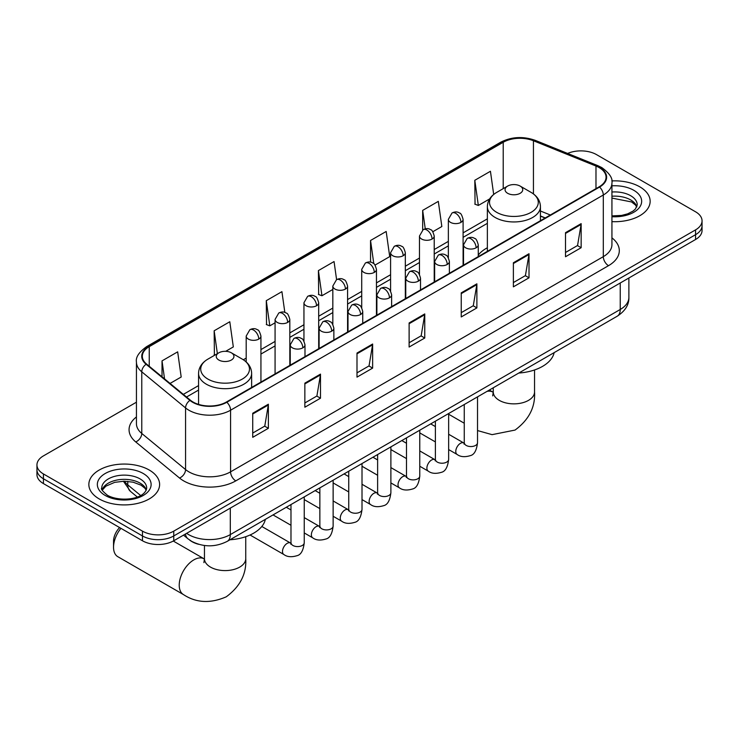 <?xml version="1.0" encoding="UTF-8"?>
<svg xmlns="http://www.w3.org/2000/svg" width="739" height="739" viewBox="0 0 739 739"><rect width="100%" height="100%" fill="white"/><g stroke="black" fill="none" stroke-linecap="round" stroke-linejoin="round"><path stroke-width="1.11" d="M487.361 247.768A39.075 22.558 0 0 0 478.262 255.075M545.114 218.014L540.44 216.121M198.652 544.301A22.115 12.766 180 0 1 189.72 540.117M136.438 402.201L43.425 455.898A22.115 12.766 0 0 0 36.95 464.923L36.95 474.558A22.115 12.766 0 0 0 43.425 483.583L142.47 540.772A22.115 12.766 0 0 0 173.748 540.772L695.575 239.501A22.115 12.766 0 0 0 702.05 230.466L702.05 225.654A22.115 12.766 0 0 1 695.575 234.679A22.115 12.766 0 0 0 702.05 225.654L702.05 220.841A22.115 12.766 0 0 0 695.575 211.807L596.53 154.627A22.115 12.766 0 0 0 567.617 153.435M36.95 464.923A22.115 12.766 0 0 0 43.425 473.948L142.47 531.138A22.115 12.766 0 0 0 173.748 531.138L173.748 535.951L695.575 234.679L173.748 535.951A22.115 12.766 0 0 1 142.47 535.951A22.115 12.766 0 0 0 173.748 535.951L173.748 540.772M43.425 473.948L43.425 478.77L142.47 535.951L43.425 478.77A22.115 12.766 0 0 1 36.95 469.736A22.115 12.766 0 0 0 43.425 478.77L43.425 483.583M639.789 186.828A35.389 20.433 0 0 0 611.8 180.916A35.389 20.433 0 0 1 639.789 186.828A35.389 20.433 0 0 1 650.154 201.276A35.389 20.433 0 0 0 639.789 186.828M149.25 470.041A35.389 20.433 0 0 0 110.684 465.616A35.389 20.433 0 0 0 88.846 484.488A35.389 20.433 0 0 0 99.211 498.936A35.389 20.433 0 0 0 137.768 503.361A35.389 20.433 0 0 0 159.615 484.488A35.389 20.433 0 0 0 149.25 470.041A35.389 20.433 0 0 0 110.684 465.616A35.389 20.433 0 0 0 88.846 484.488A35.389 20.433 0 0 0 99.211 498.936A35.389 20.433 0 0 0 137.768 503.361A35.389 20.433 0 0 0 159.615 484.488A35.389 20.433 0 0 0 149.25 470.041M599.135 167.568A23.593 13.616 180 0 1 606.045 177.194A23.593 13.616 180 0 1 599.135 186.828L226.402 402.016A23.593 13.616 180 0 1 190.394 400.205L146.599 364.087A23.593 13.616 180 0 1 142.331 356.281A23.593 13.616 180 0 1 149.241 346.646L503.222 142.276A23.593 13.616 180 0 1 533.438 140.752L595.985 166.044A23.593 13.616 180 0 1 599.135 167.568M599.551 167.328A24.184 13.958 0 0 0 596.318 165.758L533.77 140.475A24.184 13.958 0 0 0 502.806 142.036L148.825 346.406A24.184 13.958 0 0 0 146.119 364.281L189.914 400.399A24.184 13.958 0 0 0 226.818 402.265L599.551 187.069A24.184 13.958 0 0 0 599.551 167.328M252.729 413.249L252.729 437.322L268.368 428.297L268.368 404.215L252.729 413.249M252.729 433.054L264.774 426.098L268.303 405.018A5.894 3.409 -120 0 0 268.368 404.215M264.673 426.163L268.368 428.297M304.856 383.153L304.856 407.226L320.495 398.201L320.495 374.119L304.856 383.153M304.856 402.958L316.902 396.002L320.43 374.922A5.894 3.409 -120 0 0 320.495 374.119M316.8 396.067L320.495 398.201M356.992 353.057L356.992 377.13L372.632 368.105L372.632 344.023L356.992 353.057M356.992 372.862L369.038 365.907L372.567 344.827A5.894 3.409 -120 0 0 372.632 344.023M368.927 365.962L372.632 368.105M565.511 232.665L565.511 256.747L581.15 247.713L581.15 223.64L565.511 232.665M565.511 252.47L577.556 245.514L581.085 224.434A5.894 3.409 -120 0 0 581.15 223.64M577.445 245.579L581.15 247.713M513.374 262.761L513.374 286.843L529.013 277.809L529.013 253.736L513.374 262.761M513.374 282.566L525.42 275.61L528.958 254.53A5.894 3.409 -120 0 0 529.013 253.736M525.318 275.675L529.013 277.809M461.247 292.856L461.247 316.939L476.886 307.904L476.886 283.831L461.247 292.856M461.247 312.662L473.293 305.715L476.821 284.626A5.894 3.409 -120 0 0 476.886 283.831M473.191 305.77L476.886 307.904M409.12 322.952L409.12 347.034L424.759 338.009L424.759 313.927L409.12 322.952M409.12 342.767L421.165 335.811L424.694 314.731A5.894 3.409 -120 0 0 424.759 313.927M421.054 335.866L424.759 338.009M611.938 221.645A35.389 20.433 0 0 0 650.154 201.276A35.389 20.433 0 0 1 611.938 221.645M173.748 531.138L695.575 229.866A22.115 12.766 0 0 0 702.05 220.841M225.672 351.33L233.321 346.914L229.792 321.751L214.153 330.786L214.402 354.711M170.062 383.43L181.194 377.01L177.665 351.847L162.026 360.881L162.026 376.807M375.07 265.079L389.712 256.618L386.183 231.464L370.544 240.489L370.544 262.16M432.823 231.732L441.839 226.522L438.31 201.368L422.671 210.393L422.671 229.958M493.689 194.44L490.437 171.272L474.798 180.298L475.057 204.232M284.838 312.431L281.919 291.656L266.28 300.681L266.539 324.615M336.587 279.628L334.056 261.56L318.417 270.585L318.666 294.519M318.417 270.585L321.945 295.748L332.827 289.457M321.945 295.748L318.417 294.427M370.544 240.489L373.805 263.721M422.671 210.393L425.258 228.831M474.798 180.298L478.336 205.451L489.643 198.93M478.336 205.451L474.798 204.14M266.28 300.681L269.809 325.844L275.074 322.804M269.809 325.844L266.28 324.523M215.104 354.969L214.153 354.618M214.153 330.786L217.368 353.667M162.026 360.881L164.548 378.895M507.647 193.295A8.85 5.108 0 0 0 520.154 193.295A8.85 5.108 0 0 0 520.154 186.071L531.138 192.417A24.378 14.078 0 0 1 531.138 212.324A24.378 14.078 0 0 1 496.663 212.324A24.378 14.078 0 0 1 496.663 192.417C490.659 195.983 487.555 200.722 487.361 206.624A26.539 15.325 0 0 0 495.13 217.46A26.539 15.325 0 0 0 524.053 220.785A26.539 15.325 0 0 0 540.44 206.624C540.246 200.722 537.142 195.983 531.138 192.417L520.154 186.071A8.85 5.108 0 0 0 507.647 186.071A8.85 5.108 0 0 0 507.647 193.295M518.769 373.047A40.543 23.408 0 0 0 554.158 352.614M120.928 528.33A20.646 11.916 120 0 0 113.538 547.239L113.538 541.225A13.274 7.658 -60 0 1 119.616 527.572M113.538 547.239A20.646 11.916 120 0 0 117.815 556.689L183.503 594.609A20.646 11.916 -60 0 1 180.334 578.074A20.646 11.916 -60 0 1 193.821 559.885A20.646 11.916 -60 0 1 204.14 558.86L204.454 559.035M218.846 360.032A8.85 5.108 0 0 0 231.353 360.032A8.85 5.108 0 0 0 231.353 352.808L242.337 359.154A24.378 14.078 0 0 1 242.337 379.061A24.378 14.078 0 0 1 207.862 379.061A24.378 14.078 0 0 1 207.862 359.154C201.858 362.72 198.754 367.459 198.56 373.361A26.539 15.325 0 0 0 206.338 384.197A26.539 15.325 0 0 0 235.261 387.522A26.539 15.325 0 0 0 251.639 373.361C251.445 367.459 248.341 362.72 242.337 359.154L231.353 352.808A8.85 5.108 0 0 0 218.846 352.808A8.85 5.108 0 0 0 218.846 360.032M229.977 539.784A40.543 23.408 0 0 0 265.356 519.351M186.625 533.336A29.486 17.025 0 0 0 188.611 534.602A29.486 17.025 0 0 0 230.309 534.602L620.243 309.475A29.486 17.025 0 0 0 628.88 297.438C629.101 304.754 625.203 311.017 617.194 316.227L227.261 541.345A14.743 8.517 60 0 0 230.309 534.602L230.309 508.109M620.243 282.991L620.243 309.475A14.743 8.517 60 0 1 617.194 316.227M185.434 534.02A14.743 9.866 129.5 0 0 188.002 538.823L183.521 535.128M695.575 239.501L695.575 229.866M142.47 540.772L142.47 531.138M124.383 481.209A29.486 17.025 0 0 0 127.773 484.886L127.773 481.357M137.278 496.996L130.47 491.38A14.743 9.866 129.5 0 1 127.773 484.886L140.622 495.481M611.938 237.866A36.858 21.283 180 0 1 608.511 265.68L235.787 480.877A7.372 4.258 60 0 1 230.577 471.842L603.301 256.655A29.486 17.025 0 0 0 611.938 244.618L611.938 182.976A29.486 17.025 180 0 1 603.301 195.013A7.372 4.258 -120 0 0 599.551 187.069M235.787 480.877A36.858 21.283 180 0 1 183.66 480.877A36.858 21.283 180 0 1 179.531 478.031L135.727 441.922A36.858 21.283 180 0 1 136.438 416.944M188.87 471.842A29.486 17.025 0 0 0 230.577 471.842L230.577 410.21A29.486 17.025 180 0 1 185.563 407.937L141.768 371.819A29.486 17.025 180 0 1 136.438 362.055L136.438 423.696A29.486 17.025 0 0 0 141.768 433.46L185.563 469.57A29.486 17.025 0 0 0 188.87 471.842M611.938 182.976C612.927 178.367 609.536 173.231 601.777 167.559L597.897 165.684A7.372 3.455 112 0 0 596.318 165.758M597.897 165.684L535.35 140.392C523.138 136.078 511.545 136.697 500.58 142.276A7.372 4.258 60 0 1 502.806 142.036M148.825 346.406A7.372 4.258 -120 0 0 146.599 346.646C138.95 352.143 135.56 357.279 136.438 362.055M146.119 364.281A7.372 4.933 129.5 0 0 141.768 371.819L141.768 433.46A7.372 4.933 -50.5 0 1 135.727 441.922M535.35 140.392A7.372 3.455 112 0 0 533.77 140.475M189.914 400.399A7.372 4.933 129.5 0 0 185.563 407.937L185.563 469.57A7.372 4.933 -50.5 0 1 179.531 478.031M226.818 402.265A7.372 4.258 60 0 1 230.577 410.21L603.301 195.013L603.301 256.655A7.372 4.258 60 0 0 608.511 265.68M149.241 346.646L149.241 366.267M595.985 166.044L595.985 188.648M533.438 140.752L533.438 193.923M550.333 215.003L540.44 211.003M503.222 142.276L503.222 188.63M487.361 218.855L463.094 232.868M448.351 241.376L434.218 249.542M419.475 258.05L405.332 266.216M390.589 274.723L376.456 282.889M361.713 291.397L347.579 299.563M332.827 308.071L318.694 316.237M303.951 324.744L289.817 332.91M275.074 341.418L260.932 349.584M246.189 358.092L243.316 359.754M198.56 385.592L183.337 394.377M409.12 323.719L424.694 314.731M461.247 293.623L476.821 284.626M513.374 263.527L528.958 254.53M565.511 233.432L581.085 224.434M356.992 353.815L372.567 344.827M304.856 383.911L320.43 374.922M252.729 414.006L268.303 405.018M636.87 206.744A22.475 12.969 0 0 0 630.663 199.927A22.475 12.969 0 0 0 611.938 196.232M611.938 215.899L621.638 215.418L627.744 213.811L633.074 211.077L635.401 209.026L637.24 204.888A22.475 12.969 0 0 0 630.663 195.715A22.475 12.969 0 0 0 611.938 192.02M611.938 216.712A26.89 15.528 0 0 0 639.041 207.964A26.89 15.528 0 0 0 633.785 190.292A26.89 15.528 0 0 0 611.938 185.831M534.546 369.953L534.546 391.938A20.646 11.916 180 0 1 528.496 400.372A20.646 11.916 180 0 1 499.305 400.372A20.646 11.916 180 0 1 493.255 391.938L492.701 395.901M486.992 391.393A20.646 11.916 -60 0 1 492.941 392.123L493.255 392.298M477.523 397.148A20.646 11.916 -60 0 1 478.253 396.437M245.745 536.69L245.745 558.675A20.646 11.916 180 0 1 239.695 567.109A20.646 11.916 180 0 1 210.504 567.109A20.646 11.916 180 0 1 204.454 558.675L203.899 562.638M146.322 489.957A22.475 12.969 0 0 0 140.114 483.14A22.475 12.969 0 0 0 117.566 479.925A22.475 12.969 0 0 0 102.13 489.957M140.114 478.927A22.475 12.969 0 0 0 115.626 476.11A22.475 12.969 0 0 0 101.76 488.1C100.578 488.793 102.472 491.176 107.423 495.25C118.979 502.003 144.659 500.118 146.701 488.1A22.475 12.969 0 0 0 140.114 478.927M105.215 495.463A26.89 15.528 0 0 0 143.246 495.463A26.89 15.528 0 0 0 143.246 473.505A26.89 15.528 0 0 0 105.215 473.505A26.89 15.528 0 0 0 105.215 495.463M476.11 247.805A7.372 4.258 0 0 0 478.262 244.794C477.098 240.535 475.934 238.438 474.771 238.521C472.627 237.016 470.115 236.979 467.205 238.411A7.372 4.258 60 0 1 470.891 238.771A7.372 4.258 -120 0 1 476.11 247.805A7.372 4.258 0 0 1 465.681 247.805A7.372 4.258 0 0 1 463.519 244.794L467.205 238.411M448.647 449.571L457.145 454.476A6.633 3.834 -60 0 1 456.129 449.164A6.633 3.834 -60 0 1 460.471 443.317A6.633 3.834 -60 0 1 460.757 443.16A6.633 3.834 -60 0 1 463.787 442.984L448.647 434.246M464.637 443.659L464.046 444.148L464.258 442.716A6.633 3.834 -0 0 0 466.198 445.423A6.633 3.834 -0 0 0 475.279 445.589A6.633 3.834 -0 0 0 477.523 442.716C476.618 450.421 474.235 454.725 470.373 455.621C464.822 457.312 460.415 456.933 457.145 454.476M447.224 264.479A7.372 4.258 0 0 0 449.386 261.467C448.213 257.209 447.049 255.112 445.885 255.195C443.751 253.689 441.229 253.653 438.329 255.084A7.372 4.258 60 0 1 442.014 255.445A7.372 4.258 -120 0 1 447.224 264.479A7.372 4.258 0 0 1 436.795 264.479A7.372 4.258 0 0 1 434.643 261.467L438.329 255.084M419.77 466.244L428.269 471.149A6.633 3.834 -60 0 1 427.253 465.838A6.633 3.834 -60 0 1 431.585 459.991A6.633 3.834 -60 0 1 431.881 459.834A6.633 3.834 -60 0 1 434.901 459.658L419.77 450.919M435.761 460.332L435.16 460.822L435.382 459.39A6.633 3.834 -0 0 0 437.322 462.097A6.633 3.834 -0 0 0 446.402 462.263A6.633 3.834 -0 0 0 448.647 459.39C447.742 467.094 445.349 471.399 441.488 472.295C435.945 473.985 431.539 473.607 428.269 471.149M418.348 281.153A7.372 4.258 0 0 0 420.509 278.141C419.336 273.883 418.172 271.786 417.008 271.869C414.875 270.363 412.353 270.326 409.443 271.758A7.372 4.258 60 0 1 413.129 272.118A7.372 4.258 -120 0 1 418.348 281.153A7.372 4.258 0 0 1 407.919 281.153A7.372 4.258 0 0 1 405.757 278.141L409.443 271.758M390.885 482.918L399.393 487.823A6.633 3.834 -60 0 1 398.376 482.512A6.633 3.834 -60 0 1 402.709 476.664A6.633 3.834 -60 0 1 403.004 476.507A6.633 3.834 -60 0 1 406.025 476.332L390.885 467.593M406.875 477.006L406.284 477.496L406.496 476.064A6.633 3.834 -0 0 0 408.445 478.77A6.633 3.834 -0 0 0 417.517 478.937A6.633 3.834 -0 0 0 419.77 476.064C418.856 483.768 416.473 488.073 412.611 488.969C407.069 490.659 402.653 490.28 399.393 487.823M389.462 297.826A7.372 4.258 0 0 0 391.624 294.815C390.46 290.556 389.287 288.459 388.123 288.543C385.989 287.037 383.467 287 380.567 288.432A7.372 4.258 60 0 1 384.252 288.792A7.372 4.258 -120 0 1 389.462 297.826A7.372 4.258 0 0 1 379.042 297.826A7.372 4.258 0 0 1 376.881 294.815L380.567 288.432M362.008 499.592L370.507 504.497A6.633 3.834 -60 0 1 369.491 499.185A6.633 3.834 -60 0 1 373.823 493.338A6.633 3.834 -60 0 1 374.119 493.181A6.633 3.834 -60 0 1 377.149 493.005L362.008 484.267M377.998 493.68L377.407 494.169L377.62 492.737A6.633 3.834 -0 0 0 379.56 495.444A6.633 3.834 -0 0 0 388.64 495.61A6.633 3.834 -0 0 0 390.885 492.737C389.98 500.442 387.596 504.746 383.726 505.642C378.183 507.333 373.777 506.954 370.507 504.497M360.586 314.5A7.372 4.258 0 0 0 362.747 311.488C361.574 307.23 360.41 305.133 359.246 305.216C357.113 303.711 354.591 303.674 351.69 305.105A7.372 4.258 60 0 1 355.376 305.466A7.372 4.258 -120 0 1 360.586 314.5A7.372 4.258 0 0 1 350.157 314.5A7.372 4.258 0 0 1 348.004 311.488L351.69 305.105M333.132 516.265L341.63 521.171A6.633 3.834 -60 0 1 340.614 515.859A6.633 3.834 -60 0 1 344.947 510.012A6.633 3.834 -60 0 1 345.242 509.855A6.633 3.834 -60 0 1 348.263 509.679L333.132 500.94M349.122 510.353L348.522 510.843L348.734 509.411A6.633 3.834 -0 0 0 350.683 512.118A6.633 3.834 -0 0 0 359.764 512.284A6.633 3.834 -0 0 0 362.008 509.411C361.094 517.115 358.711 521.42 354.849 522.316C349.307 524.006 344.901 523.628 341.63 521.171M331.709 331.174A7.372 4.258 0 0 0 333.862 328.162C332.698 323.904 331.534 321.807 330.37 321.89C328.227 320.384 325.714 320.347 322.804 321.779A7.372 4.258 60 0 1 326.49 322.139A7.372 4.258 -120 0 1 331.709 331.174A7.372 4.258 0 0 1 321.28 331.174A7.372 4.258 0 0 1 319.119 328.162L322.804 321.779M304.246 532.939L312.745 537.844A6.633 3.834 -60 0 1 311.729 532.533A6.633 3.834 -60 0 1 316.07 526.685A6.633 3.834 -60 0 1 316.366 526.528A6.633 3.834 -60 0 1 319.387 526.353L304.246 517.614M320.236 527.027L319.645 527.517L319.858 526.085A6.633 3.834 -0 0 0 321.798 528.791A6.633 3.834 -0 0 0 330.878 528.958A6.633 3.834 -0 0 0 333.132 526.085C332.217 533.789 329.834 538.094 325.973 538.99C320.421 540.68 316.015 540.301 312.745 537.844M302.824 347.847A7.372 4.258 0 0 0 304.985 344.836C303.821 340.577 302.648 338.48 301.484 338.564C299.35 337.058 296.829 337.021 293.928 338.453A7.372 4.258 60 0 1 297.614 338.813A7.372 4.258 -120 0 1 302.824 347.847A7.372 4.258 0 0 1 292.404 347.847A7.372 4.258 0 0 1 290.242 344.836L293.928 338.453M250.05 534.999L283.868 554.518A6.633 3.834 -60 0 1 282.852 549.206A6.633 3.834 -60 0 1 287.185 543.359A6.633 3.834 -60 0 1 287.48 543.202A6.633 3.834 -60 0 1 290.501 543.026L261.818 526.473M291.36 543.701L290.769 544.19L290.981 542.759A6.633 3.834 -0 0 0 292.921 545.465A6.633 3.834 -0 0 0 302.002 545.631A6.633 3.834 -0 0 0 304.246 542.759C303.341 550.463 300.949 554.767 297.087 555.663C291.545 557.354 287.138 556.975 283.868 554.518M460.933 222.374A7.372 4.258 0 0 0 463.094 219.363C461.93 215.104 460.757 213.008 459.593 213.091C457.459 211.585 454.938 211.548 452.037 212.98A7.372 4.258 60 0 1 455.723 213.34A7.372 4.258 -120 0 1 460.933 222.374A7.372 4.258 0 0 1 450.513 222.374A7.372 4.258 0 0 1 448.351 219.363L452.037 212.98M432.056 239.048A7.372 4.258 0 0 0 434.218 236.037C433.045 231.778 431.881 229.681 430.717 229.764C428.583 228.259 426.061 228.222 423.161 229.653A7.372 4.258 60 0 1 426.846 230.014A7.372 4.258 -120 0 1 432.056 239.048A7.372 4.258 0 0 1 421.627 239.048A7.372 4.258 0 0 1 419.475 236.037L423.161 229.653M403.18 255.722A7.372 4.258 0 0 0 405.332 252.71C404.168 248.452 403.004 246.355 401.84 246.438C399.697 244.932 397.185 244.895 394.275 246.327A7.372 4.258 60 0 1 397.961 246.687A7.372 4.258 -120 0 1 403.18 255.722A7.372 4.258 0 0 1 392.751 255.722A7.372 4.258 0 0 1 390.589 252.71L394.275 246.327M374.294 272.395A7.372 4.258 0 0 0 376.456 269.384C375.283 265.125 374.119 263.029 372.955 263.112C370.821 261.606 368.299 261.569 365.399 263.001A7.372 4.258 60 0 1 369.084 263.361A7.372 4.258 -120 0 1 374.294 272.395A7.372 4.258 0 0 1 363.874 272.395A7.372 4.258 0 0 1 361.713 269.384L365.399 263.001M345.418 289.069A7.372 4.258 0 0 0 347.579 286.058C346.406 281.799 345.242 279.702 344.078 279.785C341.945 278.28 339.423 278.243 336.513 279.675A7.372 4.258 60 0 1 340.199 280.035A7.372 4.258 -120 0 1 345.418 289.069A7.372 4.258 0 0 1 334.989 289.069A7.372 4.258 0 0 1 332.827 286.058L336.513 279.675M316.532 305.743A7.372 4.258 0 0 0 318.694 302.731C317.53 298.473 316.357 296.376 315.193 296.459C313.059 294.953 310.546 294.916 307.636 296.348A7.372 4.258 60 0 1 311.322 296.708A7.372 4.258 -120 0 1 316.532 305.743A7.372 4.258 0 0 1 306.112 305.743A7.372 4.258 0 0 1 303.951 302.731L307.636 296.348M287.656 322.416A7.372 4.258 0 0 0 289.817 319.405C288.644 315.147 287.48 313.05 286.316 313.133C284.182 311.627 281.661 311.59 278.76 313.022A7.372 4.258 60 0 1 282.446 313.382A7.372 4.258 -120 0 1 287.656 322.416A7.372 4.258 0 0 1 277.227 322.416A7.372 4.258 0 0 1 275.074 319.405L278.76 313.022M258.779 339.09A7.372 4.258 0 0 0 260.932 336.079C259.768 331.82 258.604 329.723 257.44 329.806C255.306 328.301 252.784 328.264 249.874 329.696A7.372 4.258 60 0 1 253.56 330.056A7.372 4.258 -120 0 1 258.779 339.09A7.372 4.258 0 0 1 248.35 339.09A7.372 4.258 0 0 1 246.189 336.079L249.874 329.696M227.261 541.345C215.391 547.313 203.53 547.313 191.66 541.345L188.002 538.823M628.88 297.438L628.88 278.003M130.47 491.38L123.404 481.218M500.58 142.276L146.599 346.646M487.361 223.344L463.094 237.348M448.351 245.865L434.218 254.022M419.475 262.539L405.332 270.696M390.589 279.213L376.456 287.369M361.713 295.886L347.579 304.043M332.827 312.56L318.694 320.717M303.951 329.234L289.817 337.39M275.074 345.907L260.932 354.064M198.56 390.081L186.542 397.019M545.28 217.922L540.44 215.964M636.759 206.994L635.401 204.962L631.577 201.95L611.938 198.089M534.546 391.938C535.433 407.097 528.939 419.807 515.055 430.07L492.072 434.652L477.523 430.56M464.258 423.235L448.647 414.219M540.44 220.712L540.44 206.624M487.361 251.362L487.361 206.624M507.647 186.071L496.663 192.417M492.941 392.123L489.338 390.044M493.255 387.772L493.255 391.938M245.745 558.675C246.632 573.834 240.138 586.544 226.263 596.807C210.439 603.689 196.186 602.959 183.503 594.609M251.639 387.448L251.639 373.361M198.56 404.39L198.56 373.361M218.846 352.808L207.862 359.154M204.14 558.86L173.277 541.04M204.454 545.502L204.454 558.675M146.22 490.206L144.862 488.174L141.038 485.163L133.131 482.188L124.207 481.209L114.702 482.336L105.825 486.188L102.241 490.206M477.523 396.861L477.523 442.716M478.262 256.609L478.262 244.794M435.382 441.913L419.77 432.897M464.258 404.519L464.258 442.716M463.519 265.125L463.519 244.794M435.382 426.588L430.708 423.89M448.647 413.535L448.647 459.39M449.386 273.282L449.386 261.467M406.496 458.586L390.885 449.571M435.382 421.193L435.382 459.39M434.643 281.799L434.643 261.467M406.496 443.261L401.822 440.564M419.77 430.209L419.77 476.064M420.509 289.956L420.509 278.141M377.62 475.26L362.008 466.244M406.496 437.867L406.496 476.064M405.757 298.473L405.757 278.141M377.62 459.935L372.946 457.238M390.885 446.883L390.885 492.737M391.624 306.63L391.624 294.815M348.734 491.934L333.132 482.918M377.62 454.54L377.62 492.737M376.881 315.147L376.881 294.815M348.734 476.609L344.069 473.911M362.008 463.556L362.008 509.411M362.747 323.303L362.747 311.488M319.858 508.608L304.246 499.592M348.734 471.214L348.734 509.411M348.004 331.82L348.004 311.488M319.858 493.282L315.183 490.585M333.132 480.23L333.132 526.085M333.862 339.977L333.862 328.162M290.981 525.281L273.033 514.917M319.858 487.888L319.858 526.085M319.119 348.494L319.119 328.162M290.981 509.956L286.307 507.259M304.246 496.904L304.246 542.759M304.985 356.651L304.985 344.836M290.981 504.561L290.981 542.759M290.242 365.168L290.242 344.836M463.094 265.366L463.094 219.363M448.351 257.699L448.351 219.363M434.218 282.039L434.218 236.037M419.475 274.372L419.475 236.037M405.332 298.713L405.332 252.71M390.589 291.046L390.589 252.71M376.456 315.387L376.456 269.384M361.713 307.72L361.713 269.384M347.579 332.06L347.579 286.058M332.827 324.393L332.827 286.058M318.694 348.734L318.694 302.731M303.951 341.067L303.951 302.731M289.817 365.408L289.817 319.405M275.074 373.925L275.074 319.405M260.932 382.081L260.932 336.079M246.189 361.934L246.189 336.079"/></g></svg>
